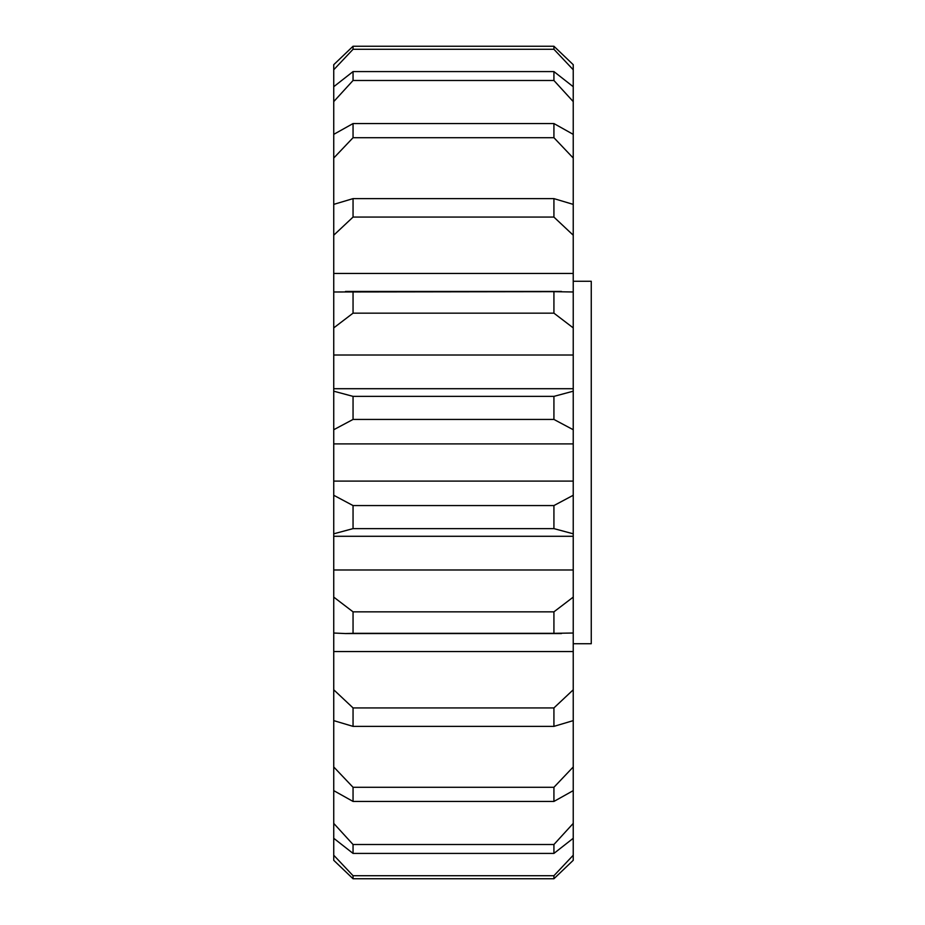 <?xml version="1.0" encoding="UTF-8"?>
<svg xmlns="http://www.w3.org/2000/svg" width="925" height="925" viewBox="0 0 925 925"><rect width="100%" height="100%" fill="white"/><g stroke="black" fill="none" stroke-linecap="round" stroke-linejoin="round"><path stroke-width="1.39" d="M573.234 281.269L591.26 281.269L591.26 643.731L573.234 643.731M573.234 597.111L573.234 633.024L553.925 633.324L553.925 611.841L573.234 597.111L573.234 533.806L553.925 528.626L553.925 505.57L573.234 495.268L573.234 443.896L333.74 443.896L333.74 391.194L353.049 396.374L353.049 419.43L333.74 429.732M573.234 481.104L333.74 481.104L333.74 443.896M573.234 443.896L573.234 429.732L553.925 419.43L553.925 396.374L573.234 391.194L573.234 327.889L553.925 313.159L553.925 291.676L573.234 291.976L573.234 235.216L553.925 217.074L553.925 198.621L573.234 204.379L573.234 158.036L553.925 137.709L553.925 123.557L573.234 134.368L573.234 101.6L553.925 80.487L353.049 80.487L333.74 101.6L333.74 64.692L353.049 46.25L353.049 49.291L333.74 69.768M333.74 134.368L353.049 123.557L353.049 137.709L333.74 158.036L333.74 101.6M573.234 855.232L573.234 838.281L553.925 853.417L353.049 853.417L333.74 838.281L333.74 855.232L353.049 875.709L553.925 875.709L573.234 855.232L573.234 860.308L553.925 878.75L353.049 878.75L333.74 860.308L353.049 878.75L353.049 875.709M553.925 844.513L573.234 823.4L573.234 790.632L553.925 801.443L353.049 801.443L333.74 790.632L333.74 823.4L353.049 844.513L553.925 844.513L553.925 853.417M553.925 419.43L353.049 419.43M353.049 396.374L553.925 396.374M353.049 505.57L353.049 528.626L333.74 533.806L333.74 495.268L353.049 505.57L553.925 505.57M553.925 528.626L353.049 528.626M353.049 291.676L353.049 313.159L333.74 327.889L333.74 291.976L553.925 291.676M553.925 313.159L353.049 313.159M333.74 204.379L353.049 198.621L353.049 217.074L333.74 235.216L333.74 158.036M553.925 217.074L353.049 217.074M353.049 198.621L553.925 198.621M333.74 86.719L353.049 71.583L353.049 80.487M553.925 80.487L553.925 71.583L573.234 86.719L573.234 69.768L553.925 49.291L353.049 49.291M353.049 71.583L553.925 71.583M553.925 137.709L353.049 137.709M353.049 123.557L553.925 123.557M573.234 860.308L553.925 878.75L553.925 875.709M353.049 844.513L353.049 853.417M553.925 801.443L553.925 787.291L573.234 766.964L573.234 720.621L553.925 726.379L553.925 707.926L573.234 689.784L573.234 651.547L333.74 651.547L333.74 689.784L353.049 707.926L353.049 726.379L333.74 720.621L333.74 766.964L353.049 787.291L353.049 801.443M353.049 787.291L553.925 787.291M353.049 611.841L353.049 633.324L345.488 633.556L333.74 633.024L333.74 597.111L353.049 611.841L553.925 611.841M553.925 633.324L353.049 633.324M553.925 726.379L353.049 726.379M353.049 707.926L553.925 707.926M553.925 49.291L553.925 46.25L573.234 64.692L553.925 46.25L353.049 46.25L333.74 64.692M573.234 569.985L333.74 569.985L333.74 533.806M333.74 569.985L333.74 597.111M573.234 273.453L333.74 273.453L333.74 235.216M573.234 355.015L333.74 355.015L333.74 327.889M573.234 388.708L333.74 388.708L333.74 391.194M333.74 481.104L333.74 495.268M333.74 860.308L333.74 855.232M333.74 838.281L333.74 823.4M333.74 790.632L333.74 766.964M333.74 720.621L333.74 689.784M333.74 651.547L333.74 633.024M333.74 388.708L333.74 355.015M333.74 291.976L333.74 273.453M573.234 64.692L573.234 69.768M573.234 86.719L573.234 101.6M573.234 134.368L573.234 158.036M573.234 204.379L573.234 235.216M573.234 291.976L573.234 327.889M573.234 391.194L573.234 429.732M573.234 495.268L573.234 533.806M573.234 651.547L573.234 633.024M573.234 689.784L573.234 720.621M573.234 766.964L573.234 790.632M573.234 823.4L573.234 838.281M573.234 536.292L333.74 536.292M561.487 633.556L345.488 633.556M561.487 291.444L345.488 291.444"/></g></svg>
